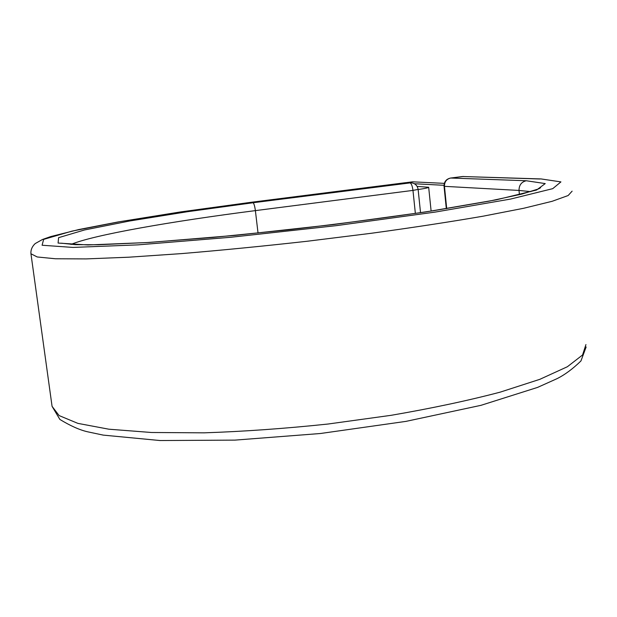 <?xml version="1.0" encoding="UTF-8"?>
<svg xmlns="http://www.w3.org/2000/svg" width="617" height="617" viewBox="0 0 617 617"><rect width="100%" height="100%" fill="white"/><g stroke="black" fill="none" stroke-linecap="round" stroke-linejoin="round"><path stroke-width="0.93" d="M417.123 186.403L428.676 187.26C428.591 187.745 425.082 188.501 418.133 189.535M444.317 183.365L412.58 181.83L406.634 182.578M444.009 185.301L414.408 183.743M250.433 202.384L405.878 182.663M530.767 191.632L519.02 190.437C519.02 185.139 521.442 181.907 526.301 180.75L545.235 183.588L536.589 190.021L496.33 199.815L425.691 211.947L333.496 224.557L235.401 235.362L149.036 242.466L87.93 244.964L58.083 243.059L58.6 237.668L84.521 229.964L129.493 221.025L187.421 211.724L253.016 202.754C253.957 203.348 254.744 205.97 255.384 210.621L412.966 190.398C412.349 185.871 411.331 183.342 409.904 182.825L406.001 182.632L250.502 202.368L180.226 211.978L117.994 221.973L78.922 229.524L50.81 236.558L42.496 239.473L35.184 243.584C32.038 246.599 30.626 249.993 30.95 253.764L52.067 406.341L59.085 415.565L77.889 423.378L108.862 429.201L151.497 432.494L204.204 432.833C243.553 431.522 284.815 428.591 327.982 424.033L391.201 415.303C431.777 408.307 468.087 400.595 500.14 392.157L539.798 379.339L567.362 366.745L582.556 354.991L585.942 344.571M253.016 202.754L411.107 182.779L407.305 182.586M415.364 213.459L412.966 190.398L418.125 189.419L420.532 212.688M70.986 244.44C93.252 234.969 171.657 221.326 255.384 210.621L258.037 233.064M572.121 191.154L568.134 195.535L552.161 201.296L523.632 208.284L482.88 216.228C450.024 221.881 412.904 227.557 371.519 233.249L307.173 241.255C263.32 246.152 221.526 250.263 181.784 253.587L128.745 257.204L86.118 258.909L55.453 258.762L37.213 256.965L30.95 253.764M539.89 178.999L462.573 176.524L541.101 178.938L560.922 181.899L552.739 188.655L510.544 199.075L435.201 212.086L336.118 225.668L230.503 237.298L137.884 244.872L73.014 247.425L42.087 245.242L43.653 239.381L71.965 231.128L120.053 221.634L181.429 211.816L250.579 202.368M462.303 176.555L450.749 178.02C446.523 179.015 444.425 181.791 444.456 186.342L519.02 190.437L519.421 194.679M526.301 180.75L450.626 178.028C446.214 179.023 444.024 181.768 444.039 186.257L444.456 186.342L446.708 208.6M450.449 178.066L463.629 176.47M428.676 187.298L431.121 211.068M586.15 346.962L580.952 360.945C572.877 368.812 564.917 374.712 557.066 378.645L537.592 387.399L480.99 405.323L405.947 421.38L320.393 433.512L234.915 440.122L160.004 440.53L103.255 435.116L87.622 431.8C79.693 429.995 70.446 425.877 59.88 419.444L52.067 406.341M539.374 188.509L540.608 187.661L538.356 188.979L521.781 194.093L489.312 201.119L434.191 210.59C389.273 217.338 340.63 223.747 288.255 229.825L213.15 237.414L147.741 242.504L98.257 244.748L75.39 244.664L61.515 243.198M418.125 189.419C417.408 185.493 415.071 183.28 411.107 182.779M444.039 186.257L446.315 208.662"/></g></svg>
